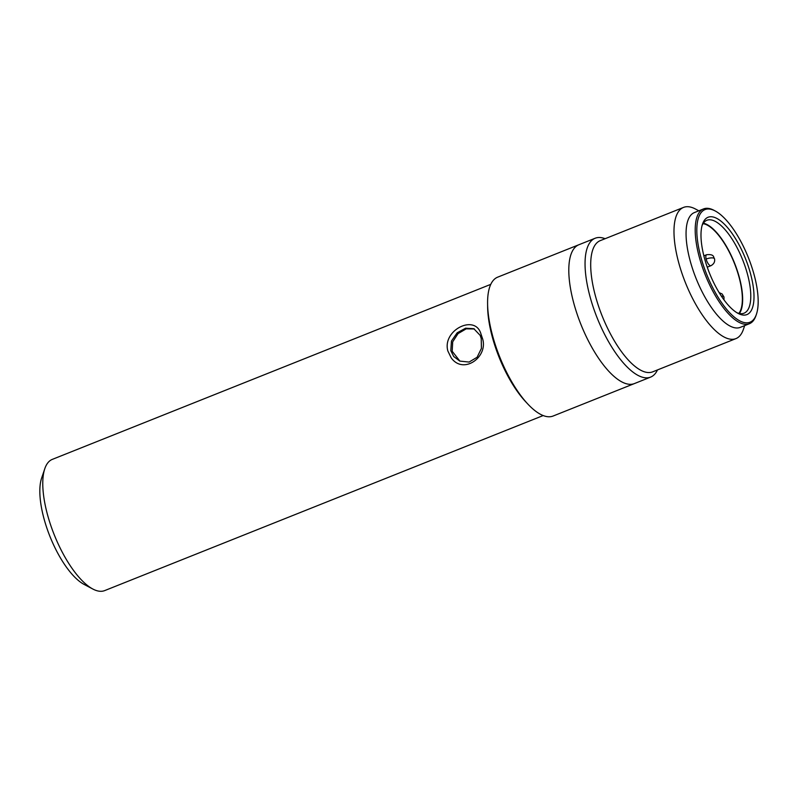 <?xml version="1.0" encoding="UTF-8"?>
<svg xmlns="http://www.w3.org/2000/svg" width="798" height="798" viewBox="0 0 798 798"><rect width="100%" height="100%" fill="white"/><g stroke="black" fill="none" stroke-linecap="round" stroke-linejoin="round"><path stroke-width="1.2" d="M738.878 313.385A49.446 18.324 68.2 0 0 735.606 266.442A49.446 18.324 68.2 0 0 706.1 224.567A49.446 18.324 68.2 0 0 703.068 223.659M702.06 225.585A50.035 18.544 -111.8 0 1 706.908 220.258A50.035 18.544 -111.8 0 1 748.075 276.517A50.035 18.544 -111.8 0 1 744.015 313.205A50.035 18.544 -111.8 0 1 736.833 312.676M739.427 313.514A50.035 18.544 68.2 0 0 739.946 279.759A50.035 18.544 68.2 0 0 703.367 223.191M751.167 276.168A52.389 19.411 -111.8 0 1 738.11 313.405A52.389 19.411 -111.8 0 1 703.816 255.669A52.389 19.411 -111.8 0 1 702.489 224.168A52.389 19.411 -111.8 0 1 725.801 225.654A52.389 19.411 -111.8 0 1 751.167 276.168M754.898 277.774A60.638 22.464 68.2 0 0 715.198 210.961A60.638 22.464 68.2 0 0 700.095 254.053A60.638 22.464 68.2 0 0 729.452 312.517A60.638 22.464 68.2 0 0 756.434 314.232A60.638 22.464 68.2 0 0 754.898 277.774M715.198 210.961L713.951 210.293A61.815 22.903 68.2 0 0 703.557 208.916A61.815 22.903 68.2 0 0 698.549 254.233A61.815 22.903 68.2 0 0 749.392 323.729A61.815 22.903 68.2 0 0 755.975 315.579L756.434 314.232M703.557 208.916L694.42 212.567A61.815 22.903 68.2 0 0 689.402 257.884A61.815 22.903 68.2 0 0 740.255 327.38L749.392 323.729M698.849 210.802L695.397 208.976A70.643 26.174 68.2 0 0 683.527 207.41A70.643 26.174 68.2 0 0 677.801 259.19A70.643 26.174 68.2 0 0 735.906 338.621A70.643 26.174 68.2 0 0 743.427 329.305L744.674 325.614M683.527 207.41L600.246 240.647A70.643 26.174 68.2 0 0 594.52 292.437A70.643 26.174 68.2 0 0 652.624 371.868L735.906 338.621M605.113 238.712A74.763 27.701 68.2 0 0 595.168 238.243A74.763 27.701 68.2 0 0 589.094 293.056A74.763 27.701 68.2 0 0 650.599 377.115A74.763 27.701 68.2 0 0 657.492 369.923M650.599 377.115L553.124 416.027A74.763 27.701 -111.8 0 1 527.668 403.878A74.763 27.701 -111.8 0 1 491.618 331.968A74.763 27.701 -111.8 0 1 487.588 303.489A74.763 27.701 -111.8 0 1 497.683 277.155L578.919 244.727A74.763 27.701 68.2 0 0 572.844 299.539A74.763 27.701 68.2 0 0 634.35 383.599A74.763 27.701 -111.8 0 1 572.844 299.539A74.763 27.701 -111.8 0 1 578.919 244.727L595.168 238.243M481.224 338.472L481.413 348.417L477.104 357.265L469.084 362.063L459.768 361.095L453.703 356.497L450.8 350.651L451.449 341.045L457.164 332.806L465.603 328.207L473.793 328.686L480.187 335.399L481.224 338.472M482.082 337.325C489.623 356.167 463.638 375.479 451.169 357.783L447.858 350.98C442.012 330.272 475.019 313.704 480.895 333.744L482.082 337.325M474.421 328.976L466.202 328.846L458.042 333.614L452.695 341.823L452.187 351.25L459.907 361.115M490.79 284.347L52.319 459.379A70.643 26.174 68.2 0 0 44.798 468.695L41.616 478.102A62.404 23.122 68.2 0 0 43.202 515.618A62.404 23.122 68.2 0 0 84.049 584.385L92.827 589.024A70.643 26.174 68.2 0 0 104.698 590.59L543.169 415.559M44.798 468.695A70.643 26.174 68.2 0 0 46.583 511.169A70.643 26.174 68.2 0 0 92.827 589.024M527.668 403.878L525.493 401.544A70.643 26.174 -111.8 0 1 491.428 333.594A70.643 26.174 -111.8 0 1 487.628 306.681L487.588 303.489M706.15 259.051A5.885 1.905 166.1 0 1 713.891 258.173A5.885 1.905 -13.9 0 1 714.519 258.791C715.128 261.694 713.951 263.988 710.988 265.674A5.885 2.185 -111.8 0 1 710.15 265.604A5.885 2.185 -111.8 0 1 706.15 259.051A5.885 2.185 -111.8 0 1 706.629 254.732L703.856 255.839M721.332 296.098A5.885 1.905 166.1 0 1 723.347 296.397A5.885 1.905 -13.9 0 1 723.986 297.016L723.976 299.868M707.247 267.17L710.988 265.674M714.519 258.791C713.282 257.704 714.868 253.844 706.629 254.732M723.986 297.016L722.15 293.993L719.118 292.597"/></g></svg>
